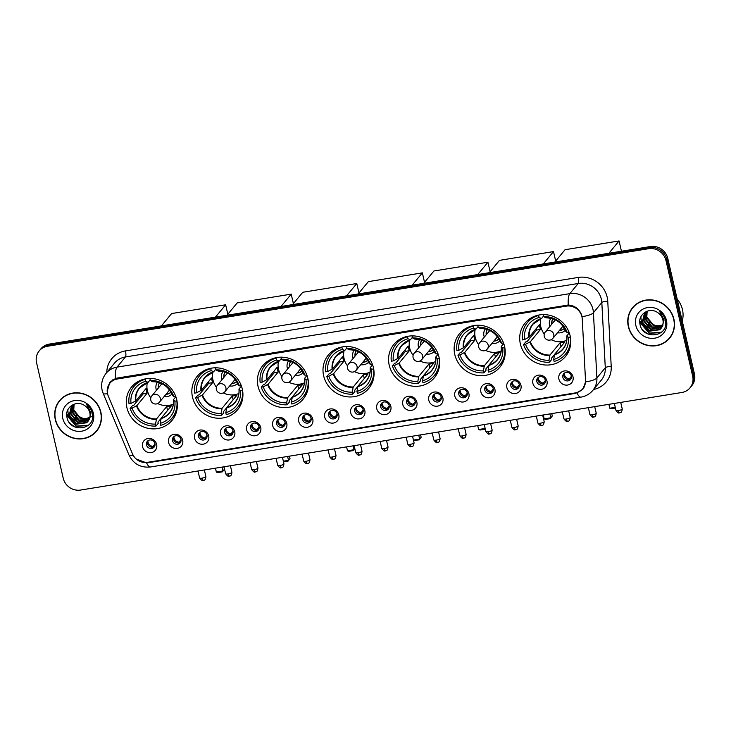 <?xml version="1.0" encoding="UTF-8"?>
<svg xmlns="http://www.w3.org/2000/svg" width="731" height="731" viewBox="0 0 731 731"><rect width="100%" height="100%" fill="white"/><g stroke="black" fill="none" stroke-linecap="round" stroke-linejoin="round"><path stroke-width="1.1" d="M389.212 365.153A26.234 24.525 -140.4 0 0 408.647 385.347A26.234 24.525 -140.4 0 0 434.324 377.817A26.234 24.525 -140.4 0 0 439.002 357.066A26.234 24.525 -140.4 0 0 419.567 336.872A26.234 24.525 -140.4 0 0 393.89 344.392A26.234 24.525 -140.4 0 0 389.212 365.153M192.491 397.07A26.234 24.525 -140.4 0 0 211.926 417.264A26.234 24.525 -140.4 0 0 237.602 409.744A26.234 24.525 -140.4 0 0 242.281 388.993A26.234 24.525 -140.4 0 0 222.854 368.799A26.234 24.525 -140.4 0 0 197.169 376.319A26.234 24.525 -140.4 0 0 192.491 397.07M258.07 386.434A26.234 24.525 -140.4 0 0 277.497 406.628A26.234 24.525 -140.4 0 0 303.182 399.108A26.234 24.525 -140.4 0 0 307.861 378.347A26.234 24.525 -140.4 0 0 288.425 358.153A26.234 24.525 -140.4 0 0 262.749 365.683A26.234 24.525 -140.4 0 0 258.07 386.434M323.641 375.789A26.234 24.525 -140.4 0 0 343.067 395.983A26.234 24.525 -140.4 0 0 368.753 388.463A26.234 24.525 -140.4 0 0 373.431 367.711A26.234 24.525 -140.4 0 0 353.996 347.517A26.234 24.525 -140.4 0 0 328.32 355.038A26.234 24.525 -140.4 0 0 323.641 375.789M454.783 354.508A26.234 24.525 -140.4 0 0 474.218 374.701A26.234 24.525 -140.4 0 0 499.894 367.181A26.234 24.525 -140.4 0 0 504.573 346.43A26.234 24.525 -140.4 0 0 485.146 326.236A26.234 24.525 -140.4 0 0 459.461 333.756A26.234 24.525 -140.4 0 0 454.783 354.508M520.353 343.872A26.234 24.525 -140.4 0 0 539.789 364.065A26.234 24.525 -140.4 0 0 565.465 356.536A26.234 24.525 -140.4 0 0 570.143 335.785A26.234 24.525 -140.4 0 0 550.717 315.591A26.234 24.525 -140.4 0 0 525.032 323.111A26.234 24.525 -140.4 0 0 520.353 343.872M126.92 407.715A26.234 24.525 -140.4 0 0 146.355 427.909A26.234 24.525 -140.4 0 0 172.032 420.389A26.234 24.525 -140.4 0 0 176.71 399.629A26.234 24.525 -140.4 0 0 157.275 379.435A26.234 24.525 -140.4 0 0 131.598 386.964A26.234 24.525 -140.4 0 0 126.92 407.715M182.668 440.199A7.42 6.935 39.6 0 1 177.249 448.395A7.42 6.935 39.6 0 1 168.578 442.483A7.42 6.935 39.6 0 1 173.996 434.296A7.42 6.935 39.6 0 1 182.668 440.199M172.516 440.674A4.45 4.167 -140.4 0 0 180.173 442.831A4.45 4.167 -140.4 0 0 177.67 435.877A4.45 4.167 -140.4 0 0 172.516 440.674M208.691 435.978A7.42 6.935 39.6 0 1 203.273 444.165A7.42 6.935 39.6 0 1 194.592 438.262A7.42 6.935 39.6 0 1 200.011 430.075A7.42 6.935 39.6 0 1 208.691 435.978M198.53 436.453A4.45 4.167 -140.4 0 0 206.197 438.6A4.45 4.167 -140.4 0 0 203.693 431.646A4.45 4.167 -140.4 0 0 198.53 436.453M234.715 431.756A7.42 6.935 39.6 0 1 229.287 439.943A7.42 6.935 39.6 0 1 220.616 434.04A7.42 6.935 39.6 0 1 226.034 425.853A7.42 6.935 39.6 0 1 234.715 431.756M224.554 432.231A4.45 4.167 -140.4 0 0 232.22 434.378A4.45 4.167 -140.4 0 0 229.708 427.425A4.45 4.167 -140.4 0 0 224.554 432.231M260.729 427.534A7.42 6.935 39.6 0 1 255.311 435.722A7.42 6.935 39.6 0 1 246.639 429.819A7.42 6.935 39.6 0 1 252.058 421.623A7.42 6.935 39.6 0 1 260.729 427.534M250.578 428.01A4.45 4.167 -140.4 0 0 258.244 430.157A4.45 4.167 -140.4 0 0 255.731 423.203A4.45 4.167 -140.4 0 0 250.578 428.01M286.753 423.304A7.42 6.935 39.6 0 1 281.334 431.5A7.42 6.935 39.6 0 1 272.663 425.597A7.42 6.935 39.6 0 1 278.082 417.401A7.42 6.935 39.6 0 1 286.753 423.304M276.601 423.779A4.45 4.167 -140.4 0 0 284.258 425.935A4.45 4.167 -140.4 0 0 281.755 418.982A4.45 4.167 -140.4 0 0 276.601 423.779M312.777 419.082A7.42 6.935 39.6 0 1 307.358 427.279A7.42 6.935 39.6 0 1 298.687 421.376A7.42 6.935 39.6 0 1 304.105 413.179A7.42 6.935 39.6 0 1 312.777 419.082M302.625 419.557A4.45 4.167 -140.4 0 0 310.282 421.714A4.45 4.167 -140.4 0 0 307.778 414.76A4.45 4.167 -140.4 0 0 302.625 419.557M338.8 414.861A7.42 6.935 39.6 0 1 333.382 423.057A7.42 6.935 39.6 0 1 324.71 417.145A7.42 6.935 39.6 0 1 330.129 408.958A7.42 6.935 39.6 0 1 338.8 414.861M328.648 415.336A4.45 4.167 -140.4 0 0 336.306 417.492A4.45 4.167 -140.4 0 0 333.802 410.539A4.45 4.167 -140.4 0 0 328.648 415.336M364.824 410.639A7.42 6.935 39.6 0 1 359.405 418.836A7.42 6.935 39.6 0 1 350.734 412.924A7.42 6.935 39.6 0 1 356.152 404.736A7.42 6.935 39.6 0 1 364.824 410.639M354.672 411.114A4.45 4.167 -140.4 0 0 362.329 413.271A4.45 4.167 -140.4 0 0 359.826 406.317A4.45 4.167 -140.4 0 0 354.672 411.114M390.847 406.418A7.42 6.935 39.6 0 1 385.429 414.605A7.42 6.935 39.6 0 1 376.757 408.702A7.42 6.935 39.6 0 1 382.176 400.515A7.42 6.935 39.6 0 1 390.847 406.418M380.696 406.893A4.45 4.167 -140.4 0 0 388.353 409.04A4.45 4.167 -140.4 0 0 385.849 402.087A4.45 4.167 -140.4 0 0 380.696 406.893M416.871 402.196A7.42 6.935 39.6 0 1 411.452 410.383A7.42 6.935 39.6 0 1 402.772 404.481A7.42 6.935 39.6 0 1 408.19 396.293A7.42 6.935 39.6 0 1 416.871 402.196M406.71 402.671A4.45 4.167 -140.4 0 0 414.376 404.819A4.45 4.167 -140.4 0 0 411.873 397.865A4.45 4.167 -140.4 0 0 406.71 402.671M442.885 397.975A7.42 6.935 39.6 0 1 437.467 406.162A7.42 6.935 39.6 0 1 428.795 400.259A7.42 6.935 39.6 0 1 434.214 392.063A7.42 6.935 39.6 0 1 442.885 397.975M432.734 398.45A4.45 4.167 -140.4 0 0 440.4 400.597A4.45 4.167 -140.4 0 0 437.887 393.644A4.45 4.167 -140.4 0 0 432.734 398.45M468.909 393.753A7.42 6.935 39.6 0 1 463.491 401.94A7.42 6.935 39.6 0 1 454.819 396.038A7.42 6.935 39.6 0 1 460.238 387.841A7.42 6.935 39.6 0 1 468.909 393.753M458.757 394.219A4.45 4.167 -140.4 0 0 466.415 396.376A4.45 4.167 -140.4 0 0 463.911 389.422A4.45 4.167 -140.4 0 0 458.757 394.219M494.933 389.522A7.42 6.935 39.6 0 1 489.514 397.719A7.42 6.935 39.6 0 1 480.843 391.816A7.42 6.935 39.6 0 1 486.261 383.62A7.42 6.935 39.6 0 1 494.933 389.522M484.781 389.998A4.45 4.167 -140.4 0 0 492.438 392.154A4.45 4.167 -140.4 0 0 489.934 385.2A4.45 4.167 -140.4 0 0 484.781 389.998M520.956 385.301A7.42 6.935 39.6 0 1 515.538 393.497A7.42 6.935 39.6 0 1 506.866 387.585A7.42 6.935 39.6 0 1 512.285 379.398A7.42 6.935 39.6 0 1 520.956 385.301M510.805 385.776A4.45 4.167 -140.4 0 0 518.462 387.933A4.45 4.167 -140.4 0 0 515.958 380.979A4.45 4.167 -140.4 0 0 510.805 385.776M546.98 381.079A7.42 6.935 39.6 0 1 541.561 389.276A7.42 6.935 39.6 0 1 532.89 383.364A7.42 6.935 39.6 0 1 538.308 375.177A7.42 6.935 39.6 0 1 546.98 381.079M536.828 381.555A4.45 4.167 -140.4 0 0 544.485 383.711A4.45 4.167 -140.4 0 0 541.982 376.757A4.45 4.167 -140.4 0 0 536.828 381.555M573.003 376.858A7.42 6.935 39.6 0 1 567.585 385.045A7.42 6.935 39.6 0 1 558.913 379.142A7.42 6.935 39.6 0 1 564.332 370.955A7.42 6.935 39.6 0 1 573.003 376.858M562.852 377.333A4.45 4.167 -140.4 0 0 570.509 379.48A4.45 4.167 -140.4 0 0 568.005 372.527A4.45 4.167 -140.4 0 0 562.852 377.333M156.644 444.421A7.42 6.935 39.6 0 1 151.226 452.617A7.42 6.935 39.6 0 1 142.554 446.705A7.42 6.935 39.6 0 1 147.973 438.518A7.42 6.935 39.6 0 1 156.644 444.421M146.492 444.896A4.45 4.167 -140.4 0 0 154.15 447.052A4.45 4.167 -140.4 0 0 151.646 440.099A4.45 4.167 -140.4 0 0 146.492 444.896M180.658 442.081A4.45 4.167 39.6 0 1 173.941 436.535M206.681 437.86A4.45 4.167 39.6 0 1 199.965 432.313M232.696 433.638A4.45 4.167 39.6 0 1 225.989 428.092M258.719 429.417A4.45 4.167 39.6 0 1 252.012 423.87M284.743 425.195A4.45 4.167 39.6 0 1 278.036 419.649M310.766 420.974A4.45 4.167 39.6 0 1 304.059 415.427M336.79 416.752A4.45 4.167 39.6 0 1 330.074 411.197M362.814 412.522A4.45 4.167 39.6 0 1 356.098 406.975M388.837 408.3A4.45 4.167 39.6 0 1 382.121 402.754M414.861 404.079A4.45 4.167 39.6 0 1 408.145 398.532M440.875 399.857A4.45 4.167 39.6 0 1 434.168 394.311M466.899 395.635A4.45 4.167 39.6 0 1 460.192 390.089M492.922 391.414A4.45 4.167 39.6 0 1 486.216 385.867M518.946 387.192A4.45 4.167 39.6 0 1 512.239 381.637M544.97 382.962A4.45 4.167 39.6 0 1 538.254 377.415M570.993 378.74A4.45 4.167 39.6 0 1 564.277 373.194M154.634 446.312A4.45 4.167 39.6 0 1 147.918 440.756M108.225 395.919A13.359 12.491 39.6 0 1 107.521 393.753A13.359 12.491 39.6 0 1 109.906 383.181A13.359 12.491 39.6 0 1 117.271 379.005L566.324 306.134A13.359 12.491 39.6 0 1 582.251 318.999L585.513 380.376A13.359 12.491 39.6 0 1 582.808 388.718A13.359 12.491 39.6 0 1 575.443 392.894L147.424 462.348A13.359 12.491 39.6 0 1 132.512 453.887L108.225 395.919M55.291 419.576A24.004 22.442 -140.4 0 0 73.073 438.052A24.004 22.442 -140.4 0 0 96.574 431.171A24.004 22.442 -140.4 0 0 100.86 412.183A24.004 22.442 -140.4 0 0 83.078 393.698A24.004 22.442 -140.4 0 0 59.577 400.588A24.004 22.442 -140.4 0 0 55.291 419.576M94.326 433.163A24.004 22.442 -140.4 0 0 97.013 430.623M628.349 326.583A24.004 22.442 -140.4 0 0 646.131 345.059A24.004 22.442 -140.4 0 0 669.633 338.179A24.004 22.442 -140.4 0 0 673.918 319.191A24.004 22.442 -140.4 0 0 656.127 300.706A24.004 22.442 -140.4 0 0 632.635 307.596A24.004 22.442 -140.4 0 0 628.349 326.583M667.385 340.171A24.004 22.442 -140.4 0 0 670.071 337.631M107.201 391.423L109.824 382.377L115.461 378.512L117.326 378.037L568.27 305.028C574.612 305.512 579.043 308.765 581.547 314.769L582.05 316.633A17.325 4.66 -3 0 0 593.426 312.704L596.889 377.945A19.801 18.503 39.6 0 1 592.887 390.299L601.284 380.138A19.801 18.503 -140.4 0 0 605.286 367.784L601.823 302.543A19.801 18.503 -140.4 0 0 601.357 299.235A19.801 18.503 -140.4 0 0 578.23 283.482L125.421 356.966A19.801 18.503 -140.4 0 0 114.502 363.143L106.105 373.303A19.801 18.503 39.6 0 1 117.024 367.126A17.325 4.761 80.8 0 0 115.461 378.512M108.873 384.625L110.308 381.856M690.009 387.85L691.8 385.685A14.848 13.88 -140.4 0 0 694.45 373.943L667.768 258.354L666.864 259.432A14.848 13.88 -140.4 0 0 649.521 247.626L48.283 345.187A14.848 13.88 -140.4 0 0 40.095 349.829A14.848 13.88 -140.4 0 1 48.283 345.187L649.521 247.626A14.848 13.88 -140.4 0 1 666.864 259.432L693.555 375.021L666.864 259.432L665.968 260.519A14.848 13.88 -140.4 0 0 648.625 248.704L47.387 346.275A14.848 13.88 -140.4 0 0 39.2 350.907A14.848 13.88 -140.4 0 0 36.55 362.658L63.231 478.248A14.848 13.88 -140.4 0 0 80.584 490.053L681.822 392.492A14.848 13.88 -140.4 0 0 690.009 387.85A14.848 13.88 -140.4 0 0 692.659 376.109L665.968 260.519M690.905 386.772A14.848 13.88 -140.4 0 0 693.555 375.021A14.848 13.88 -140.4 0 1 690.905 386.772M106.772 372.49A24.744 23.136 39.6 0 1 125.458 350.907L578.258 277.433A24.744 23.136 39.6 0 1 607.169 297.115A24.744 23.136 39.6 0 1 607.753 301.254L611.217 366.496A4.953 1.334 177 0 0 605.286 367.784L596.889 377.945A17.325 4.66 -3 0 1 585.577 381.874L582.845 389.321L575.571 393.369L148.055 462.75L146.556 462.915L136.067 458.904M633.092 307.057A24.004 22.442 -140.4 0 0 631.091 310.172M60.033 400.049A24.004 22.442 -140.4 0 0 58.041 403.165M667.768 258.354A14.848 13.88 -140.4 0 0 650.416 246.539L49.178 344.109A14.848 13.88 -140.4 0 0 40.991 348.742L39.2 350.907M62.72 397.509A23.758 22.204 -140.4 0 0 60.664 399.656L59.768 400.743A23.758 22.204 -140.4 0 0 55.529 419.539A23.758 22.204 -140.4 0 0 73.127 437.823A23.758 22.204 -140.4 0 0 96.382 431.016A23.758 22.204 -140.4 0 0 100.622 412.22A23.758 22.204 -140.4 0 0 83.023 393.927A23.758 22.204 -140.4 0 0 59.768 400.743M92.673 416.277L84.568 419.119L76.307 415.235M73.639 411.37L72.881 409.259M89.529 418.607L80.593 419.037L73.402 410.42L73.886 404.261L71.327 406.482L69.134 415.583L76.326 424.199L86.706 422.765L88.908 420.023A11.184 10.453 -140.4 0 0 89.812 412.805A11.184 10.453 -140.4 0 0 84.293 405.367C76.097 399.738 64.739 407.532 66.886 416.862C69.317 433.638 95.843 429.938 92.435 414.011L92.27 413.207C91.43 409.735 89.566 406.856 86.678 404.599L91.019 412.997L88.908 420.023M89.621 418.315L80.949 418.607L73.758 409.99L74.114 404.17M89.072 419.704L79.167 420.764L71.976 412.138L72.936 404.919M89.2 419.439L79.524 420.334L72.332 411.708L73.164 404.746M88.515 420.69L77.751 422.481L70.551 413.856L72.086 405.659M88.661 420.453L78.107 422.052L70.907 413.426L72.287 405.467M88.031 421.376L87.062 422.335L76.682 423.77L69.491 415.153L71.51 406.272M62.765 418.36A16.137 15.086 -140.4 0 0 81.616 431.199A16.137 15.086 -140.4 0 0 93.385 413.39A16.137 15.086 -140.4 0 0 74.544 400.561A16.137 15.086 -140.4 0 0 62.765 418.36M69.235 422.445A24.744 23.136 -140.4 0 0 76.38 427.58M96.382 431.016L97.278 429.929A23.758 22.204 -140.4 0 0 99.014 427.507M88.378 425.241L76.335 426.082L66.731 414.121M74.973 422.92L72.323 420.727M76.399 421.202L73.749 419.009M77.815 419.475L75.174 417.291M87.921 425.625L76.161 426.292L66.713 415.199M69.92 418.022L68.129 413.417L67.819 409.872M635.778 304.516A23.758 22.204 -140.4 0 0 633.722 306.664L632.827 307.751A23.758 22.204 -140.4 0 0 628.587 326.547A23.758 22.204 -140.4 0 0 646.186 344.831A23.758 22.204 -140.4 0 0 669.441 338.024A23.758 22.204 -140.4 0 0 673.68 319.228A23.758 22.204 -140.4 0 0 656.082 300.934A23.758 22.204 -140.4 0 0 632.827 307.751M682.251 321.092A24.744 23.136 -140.4 0 0 682.452 309.588A24.744 23.136 -140.4 0 0 677.144 298.988M663.035 325.121L655.917 325.88L649.356 322.243M646.697 318.378L645.939 316.267M662.588 325.615L653.651 326.044L646.451 317.428L646.935 311.269L644.386 313.489L642.183 322.581L649.384 331.207L659.764 329.772L661.966 327.031A11.184 10.453 -140.4 0 0 662.871 319.803A11.184 10.453 -140.4 0 0 657.352 312.375C649.146 306.746 637.798 314.54 639.936 323.87C642.375 340.646 668.902 336.945 665.484 321.019L665.329 320.215C664.479 316.742 662.615 313.864 659.737 311.598L664.077 320.004L661.966 327.031M662.679 325.322L654.007 325.615L646.807 316.998L647.173 311.178M662.131 326.711L652.226 327.771L645.034 319.145L645.994 311.927M662.249 326.446L652.582 327.333L645.391 318.716L646.222 311.753M661.573 327.698L650.8 329.489L643.609 320.863L645.144 312.667M661.719 327.461L651.157 329.06L643.965 320.434L645.345 312.475M661.089 328.383L660.12 329.343L649.74 330.777L642.54 322.152L644.568 313.279M635.824 325.368A16.137 15.086 -140.4 0 0 654.665 338.206A16.137 15.086 -140.4 0 0 666.444 320.397A16.137 15.086 -140.4 0 0 647.593 307.568A16.137 15.086 -140.4 0 0 635.824 325.368M642.284 329.453A24.744 23.136 -140.4 0 0 649.43 334.588M669.441 338.024L670.336 336.936A23.758 22.204 -140.4 0 0 672.063 334.515M661.436 332.249L649.393 333.08L639.789 321.128M648.032 329.928L645.382 327.735M649.457 328.21L646.807 326.017M650.873 326.483L648.223 324.29M660.979 332.632L649.21 333.299L639.771 322.207M642.978 325.03L641.178 320.425L640.877 316.879M176.326 412.375A24.744 23.136 -140.4 0 1 174.252 415.372L172.004 418.086A24.744 23.136 -140.4 0 1 160.683 425.314L160.226 423.331A22.67 21.19 -140.4 0 0 174.864 401.2L173.448 399.638L175.86 396.723M161.085 418.397L157.951 422.189L158.225 423.368L155.986 426.072A24.744 23.136 -140.4 0 1 130.109 408.455L132.092 408.136A22.67 21.19 -140.4 0 0 155.529 424.09L156.516 418.9L166.677 406.61A19.399 18.138 -140.4 0 0 171.374 405.851L161.213 418.141L160.226 423.331M138.652 381.235A24.744 23.136 -140.4 0 0 136.103 383.839L133.864 386.553A24.744 23.136 -140.4 0 1 145.195 379.325L145.652 381.308A22.67 21.19 -140.4 0 0 131.013 403.439L135.838 400.862L145.999 388.572A19.399 18.138 -140.4 0 0 146.392 390.948A19.399 18.138 -140.4 0 0 147.086 393.269L136.925 405.568L132.092 408.136M130.109 408.455L132.348 405.751L133.526 405.559L143.157 393.908A23.511 21.976 39.6 0 1 142.737 392.529M152.322 378.539A24.744 23.136 -140.4 0 0 149.892 378.557L149.983 378.448M176.948 400.752L176.847 400.871A24.744 23.136 -140.4 0 1 172.004 418.086M175.659 396.193L173.777 396.494A22.67 21.19 -140.4 0 0 150.348 380.549L149.892 378.557M174.864 401.2L176.847 400.871M155.529 424.09L155.986 426.072M150.348 380.549L152.487 381.664A19.636 18.357 -140.4 0 1 172.352 395.188L173.777 396.494M161.03 418.644A19.636 18.357 -140.4 0 0 173.439 399.884L173.448 399.638M133.864 386.553A24.744 23.136 -140.4 0 0 129.021 403.759L131.013 403.439M145.195 379.325L145.579 378.85M150.175 379.818L148.082 382.359L145.652 381.308M148.082 382.359L147.79 382.432A19.636 18.357 -140.4 0 0 135.381 401.191M143.157 393.908L147.086 393.269M166.677 406.61L167.563 410.456M173.311 404.115A18.613 17.398 39.6 0 1 157.713 403.549M150.824 397.856A18.613 17.398 39.6 0 1 147.37 390.555A18.613 17.398 39.6 0 1 147.333 382.651M157.439 382.149A9.402 8.79 -140.4 0 0 156.105 389.139A9.402 8.79 -140.4 0 0 156.452 390.299M159.513 382.724A7.42 6.935 -140.4 0 0 158.371 387.978M164.082 396.604A9.402 8.79 -140.4 0 0 171.904 394.1M165.992 394.283A7.42 6.935 -140.4 0 0 170.944 392.172M151.81 395.91A4.953 4.953 0 0 0 156.416 403.951A4.953 4.953 0 0 0 159.44 402.224A4.953 4.624 39.6 0 0 154.543 394.365A4.953 4.624 39.6 0 0 151.81 395.91L161.889 383.72A4.953 4.624 39.6 0 1 161.907 383.702M158.59 387.713A7.42 6.935 39.6 0 1 159.55 382.733M170.926 392.145A7.42 6.935 39.6 0 1 166.22 394.018M169.537 390.007A4.953 4.624 39.6 0 1 169.519 390.025L159.44 402.224M161.423 325.889L171.621 313.553L225.641 304.79L227.825 314.248M225.641 304.79L215.444 317.126M215.453 468.169L216.358 472.071L222.928 471.002L222.032 467.1M216.358 472.071L217.737 472.591L222.434 471.824L224.426 469.192L223.878 466.798M222.434 471.824L224.426 469.192M241.897 401.739A24.744 23.136 -140.4 0 1 239.823 404.736L237.584 407.441A24.744 23.136 -140.4 0 1 226.254 414.669L225.797 412.686A22.67 21.19 -140.4 0 0 240.435 390.555L239.019 388.993L241.431 386.078M226.656 407.752L223.522 411.544L223.796 412.723L221.557 415.436A24.744 23.136 -140.4 0 1 195.68 397.819L197.662 397.5A22.67 21.19 -140.4 0 0 221.1 413.454L222.087 408.263L232.248 395.964A19.399 18.138 -140.4 0 0 236.945 395.206L226.784 407.496L225.797 412.686M204.232 370.599A24.744 23.136 -140.4 0 0 201.674 373.203L199.435 375.908A24.744 23.136 -140.4 0 1 210.766 368.68L211.222 370.663A22.67 21.19 -140.4 0 0 196.584 392.794L201.409 390.226L211.57 377.936A19.399 18.138 -140.4 0 0 211.963 380.303A19.399 18.138 -140.4 0 0 212.657 382.633L202.496 394.923L197.662 397.5M195.68 397.819L197.918 395.105L199.106 394.914L208.737 383.272A23.511 21.976 39.6 0 1 208.308 381.884M217.893 367.894A24.744 23.136 -140.4 0 0 215.462 367.921L215.554 367.803M242.518 390.116L242.418 390.235A24.744 23.136 -140.4 0 1 237.584 407.441M241.239 385.548L239.348 385.858A22.67 21.19 -140.4 0 0 215.919 369.904L215.462 367.921M240.435 390.555L242.418 390.235M221.1 413.454L221.557 415.436M215.919 369.904L218.057 371.028A19.636 18.357 -140.4 0 1 237.922 384.543L239.348 385.858M226.601 408.008A19.636 18.357 -140.4 0 0 239.01 389.248L239.019 388.993M199.435 375.908A24.744 23.136 -140.4 0 0 194.601 393.123L196.584 392.794M210.766 368.68L211.149 368.214M215.755 369.182L213.653 371.723L211.222 370.663M213.653 371.723L213.361 371.787A19.636 18.357 -140.4 0 0 200.952 390.546M208.737 383.272L212.657 382.633M232.248 395.964L233.134 399.811M238.882 393.479A18.613 17.398 39.6 0 1 223.284 392.912M216.394 387.211A18.613 17.398 39.6 0 1 212.94 379.91A18.613 17.398 39.6 0 1 212.913 372.006M223.01 371.503A9.402 8.79 -140.4 0 0 221.676 378.494A9.402 8.79 -140.4 0 0 222.023 379.654M224.161 377.068A7.42 6.935 39.6 0 1 225.121 372.097A7.42 6.935 -140.4 0 0 223.942 377.342M229.653 385.959A9.402 8.79 -140.4 0 0 237.474 383.464M231.572 383.647A7.42 6.935 -140.4 0 0 236.515 381.527M217.381 385.274A4.953 4.953 0 0 0 221.986 393.315A4.953 4.953 0 0 0 225.011 391.578A4.953 4.624 39.6 0 0 220.113 383.729A4.953 4.624 39.6 0 0 217.381 385.274L227.46 373.084A4.953 4.624 39.6 0 1 227.478 373.057M236.497 381.5A7.42 6.935 39.6 0 1 231.791 383.373M235.108 379.371A4.953 4.624 39.6 0 1 235.09 379.389L225.011 391.578M226.994 315.253L237.191 302.917L291.212 294.145L293.396 303.612M291.212 294.145L281.015 306.481M283.345 461.206L288.498 460.366L287.603 456.464M283.509 461.919L288.005 461.188L290.006 458.547L289.449 456.162M288.005 461.188L290.006 458.547M307.477 391.094A24.744 23.136 -140.4 0 1 305.394 394.091L303.155 396.805A24.744 23.136 -140.4 0 1 291.824 404.033L291.367 402.05A22.67 21.19 -140.4 0 0 306.006 379.919L304.599 378.356L307.002 375.442M292.226 397.116L289.092 400.899L289.366 402.087L287.128 404.791A24.744 23.136 -140.4 0 1 261.259 387.174L263.242 386.854A22.67 21.19 -140.4 0 0 286.671 402.808L287.658 397.618L297.819 385.328A19.399 18.138 -140.4 0 0 302.515 384.561L292.354 396.86L291.367 402.05M269.803 359.954A24.744 23.136 -140.4 0 0 267.244 362.558L265.006 365.272A24.744 23.136 -140.4 0 1 276.336 358.044L276.793 360.027A22.67 21.19 -140.4 0 0 262.155 382.158L266.989 379.581L277.15 367.291A19.399 18.138 -140.4 0 0 277.533 369.667A19.399 18.138 -140.4 0 0 278.228 371.988L268.067 384.278L263.242 386.854M261.259 387.174L263.498 384.469L264.677 384.278L274.308 372.627A23.511 21.976 39.6 0 1 273.878 371.247M283.473 357.258A24.744 23.136 -140.4 0 0 281.033 357.276L281.133 357.167M308.089 379.471L307.989 379.59A24.744 23.136 -140.4 0 1 303.155 396.805M306.81 374.912L304.928 375.213A22.67 21.19 -140.4 0 0 281.49 359.259L281.033 357.276M306.006 379.919L307.989 379.59M286.671 402.808L287.128 404.791M281.49 359.259L283.637 360.383A19.636 18.357 -140.4 0 1 303.493 373.906L304.928 375.213M292.172 397.362A19.636 18.357 -140.4 0 0 304.58 378.603L304.599 378.356M265.006 365.272A24.744 23.136 -140.4 0 0 260.172 382.477L262.155 382.158M276.336 358.044L276.72 357.569M281.325 358.537L279.224 361.077L276.793 360.027M279.224 361.077L278.94 361.141A19.636 18.357 -140.4 0 0 266.523 379.901M274.308 372.627L278.228 371.988M297.819 385.328L298.705 389.175M304.452 382.834A18.613 17.398 39.6 0 1 288.864 382.267M281.974 376.575A18.613 17.398 39.6 0 1 278.511 369.274A18.613 17.398 39.6 0 1 278.484 361.37M288.581 360.867A9.402 8.79 -140.4 0 0 287.246 367.857A9.402 8.79 -140.4 0 0 287.594 369.018M290.664 361.443A7.42 6.935 -140.4 0 0 289.513 366.697M295.223 375.323A9.402 8.79 -140.4 0 0 303.045 372.819M297.142 373.002A7.42 6.935 -140.4 0 0 302.086 370.891M293.03 362.439A4.953 4.624 39.6 0 1 293.049 362.421L282.952 374.628A4.953 4.624 39.6 0 1 291.468 377.022A4.953 4.624 39.6 0 1 290.582 380.942L300.66 368.744A4.953 4.624 39.6 0 1 300.66 368.744M289.732 366.432A7.42 6.935 39.6 0 1 290.691 361.452M302.067 370.864A7.42 6.935 39.6 0 1 297.362 372.737M292.564 304.608L302.762 292.272L356.783 283.509L358.967 292.967M356.783 283.509L346.585 295.845M346.595 446.888L347.499 450.789L354.078 449.72L353.174 445.819M347.499 450.789L348.879 451.31L353.576 450.543L354.864 448.77M353.576 450.543L354.891 448.898M373.048 380.458A24.744 23.136 -140.4 0 1 370.964 383.455L368.726 386.16A24.744 23.136 -140.4 0 1 357.395 393.388L356.938 391.405A22.67 21.19 -140.4 0 0 371.576 369.274L370.169 367.711L372.572 364.796M357.806 386.471L354.672 390.263L354.946 391.441L352.698 394.155A24.744 23.136 -140.4 0 1 326.83 376.538L328.813 376.218A22.67 21.19 -140.4 0 0 352.241 392.172L353.228 386.982L363.389 374.683A19.399 18.138 -140.4 0 0 368.086 373.925L357.925 386.215L356.938 391.405M335.374 349.317A24.744 23.136 -140.4 0 0 332.824 351.922L330.586 354.626A24.744 23.136 -140.4 0 1 341.907 347.399L342.364 349.381A22.67 21.19 -140.4 0 0 327.726 371.512L332.559 368.945L342.72 356.655A19.399 18.138 -140.4 0 0 343.113 359.022A19.399 18.138 -140.4 0 0 343.808 361.352L333.647 373.642L328.813 376.218M326.83 376.538L329.069 373.824L330.248 373.632L339.878 361.991A23.511 21.976 39.6 0 1 339.449 360.602M349.043 346.613A24.744 23.136 -140.4 0 0 346.604 346.64L346.704 346.521M373.66 368.835L373.568 368.954A24.744 23.136 -140.4 0 1 368.726 386.16M372.381 364.266L370.498 364.577A22.67 21.19 -140.4 0 0 347.061 348.623L346.604 346.64M371.576 369.274L373.568 368.954M352.241 392.172L352.698 394.155M347.061 348.623L349.208 349.747A19.636 18.357 -140.4 0 1 369.073 363.261L370.498 364.577M357.742 386.726A19.636 18.357 -140.4 0 0 370.151 367.967L370.169 367.711M330.586 354.626A24.744 23.136 -140.4 0 0 325.743 371.841L327.726 371.512M341.907 347.399L342.3 346.933M346.896 347.901L344.794 350.441L342.364 349.381M344.794 350.441L344.511 350.505A19.636 18.357 -140.4 0 0 332.102 369.265M339.878 361.991L343.808 361.352M363.389 374.683L364.285 378.53M370.023 372.198A18.613 17.398 39.6 0 1 354.434 371.631M347.545 365.929A18.613 17.398 39.6 0 1 344.082 358.629A18.613 17.398 39.6 0 1 344.054 350.725M354.151 350.222A9.402 8.79 -140.4 0 0 352.826 357.212A9.402 8.79 -140.4 0 0 353.174 358.373M356.235 350.807A7.42 6.935 -140.4 0 0 355.083 356.061M360.803 364.678A9.402 8.79 -140.4 0 0 368.616 362.183M362.713 362.366A7.42 6.935 -140.4 0 0 367.656 360.246M358.601 351.803A4.953 4.624 39.6 0 1 358.619 351.775L348.523 363.992A4.953 4.624 39.6 0 1 357.039 366.386A4.953 4.624 39.6 0 1 356.152 370.297L366.231 358.108A4.953 4.624 39.6 0 1 366.231 358.108M355.312 355.787A7.42 6.935 39.6 0 1 356.262 350.816M367.647 360.219A7.42 6.935 39.6 0 1 362.941 362.092M358.144 293.972L368.342 281.636L422.354 272.864L424.537 282.33M422.354 272.864L412.156 285.2M413.454 440.089L419.649 439.084L418.744 435.183M413.508 440.309L419.146 439.907L421.147 437.266L420.599 434.881M419.146 439.907L421.147 437.266M438.618 369.813A24.744 23.136 -140.4 0 1 436.535 372.81L434.296 375.524A24.744 23.136 -140.4 0 1 422.975 382.752L422.518 380.769A22.67 21.19 -140.4 0 0 437.156 358.638L435.74 357.075L438.152 354.16M423.377 375.835L420.243 379.617L420.517 380.805L418.278 383.51A24.744 23.136 -140.4 0 1 392.401 365.893L394.384 365.573A22.67 21.19 -140.4 0 0 417.812 381.527L418.808 376.337L428.969 364.047A19.399 18.138 -140.4 0 0 433.666 363.28L423.505 375.579L422.518 380.769M400.944 338.672A24.744 23.136 -140.4 0 0 398.395 341.276L396.156 343.99A24.744 23.136 -140.4 0 1 407.478 336.763L407.944 338.745A22.67 21.19 -140.4 0 0 393.296 360.876L398.13 358.3L408.291 346.01A19.399 18.138 -140.4 0 0 408.684 348.385A19.399 18.138 -140.4 0 0 409.378 350.706L399.217 362.996L394.384 365.573M392.401 365.893L394.639 363.188L395.818 362.996L405.449 351.346A23.511 21.976 39.6 0 1 405.02 349.966M414.614 335.977A24.744 23.136 -140.4 0 0 412.174 335.995L412.275 335.876M439.24 358.19L439.139 358.309A24.744 23.136 -140.4 0 1 434.296 375.524M437.951 353.63L436.069 353.932A22.67 21.19 -140.4 0 0 412.64 337.978L412.174 335.995M437.156 358.638L439.139 358.309M417.812 381.527L418.278 383.51M412.64 337.978L414.779 339.102A19.636 18.357 -140.4 0 1 434.643 352.625L436.069 353.932M423.313 376.081A19.636 18.357 -140.4 0 0 435.722 357.322L435.74 357.075M396.156 343.99A24.744 23.136 -140.4 0 0 391.313 361.196L393.296 360.876M407.478 336.763L407.871 336.287M412.467 337.256L410.365 339.796L407.944 338.745M410.365 339.796L410.082 339.86A19.636 18.357 -140.4 0 0 397.673 358.619M405.449 351.346L409.378 350.706M428.969 364.047L429.855 367.894M435.594 361.553A18.613 17.398 39.6 0 1 420.005 360.986M413.116 355.293A18.613 17.398 39.6 0 1 409.662 347.993A18.613 17.398 39.6 0 1 409.625 340.089M419.722 339.586A9.402 8.79 -140.4 0 0 418.397 346.576A9.402 8.79 -140.4 0 0 418.744 347.737M421.805 340.162A7.42 6.935 -140.4 0 0 420.654 345.416M426.374 354.042A9.402 8.79 -140.4 0 0 434.196 351.538M428.284 351.721A7.42 6.935 -140.4 0 0 433.227 349.61A7.42 6.935 39.6 0 1 428.512 351.456M414.102 353.347A4.953 4.953 0 0 0 418.708 361.388A4.953 4.953 0 0 0 421.732 359.661A4.953 4.624 39.6 0 0 416.825 351.803A4.953 4.624 39.6 0 0 414.102 353.347L424.181 341.158A4.953 4.624 39.6 0 1 424.19 341.139M420.882 345.142A7.42 6.935 39.6 0 1 421.833 340.171M431.82 347.444A4.953 4.624 39.6 0 1 431.811 347.463L421.732 359.661M423.715 283.326L433.912 270.991L487.933 262.228L490.117 271.685M487.933 262.228L477.727 274.564M477.745 425.606L478.641 429.508L485.156 428.448M478.641 429.508L480.02 430.029L484.717 429.261L485.174 428.521M484.717 429.261L485.21 428.677M504.189 359.177A24.744 23.136 -140.4 0 1 502.115 362.174L499.876 364.879A24.744 23.136 -140.4 0 1 488.546 372.106L488.089 370.124A22.67 21.19 -140.4 0 0 502.727 347.993L501.311 346.43L503.723 343.515M488.948 365.189L485.813 368.981L486.088 370.16L483.849 372.874A24.744 23.136 -140.4 0 1 457.971 355.257L459.954 354.937A22.67 21.19 -140.4 0 0 483.392 370.882L484.379 365.692L494.54 353.402A19.399 18.138 -140.4 0 0 499.236 352.644L489.076 364.933L488.089 370.124M466.524 328.027A24.744 23.136 -140.4 0 0 463.966 330.64L461.727 333.345A24.744 23.136 -140.4 0 1 473.058 326.117L473.514 328.1A22.67 21.19 -140.4 0 0 458.876 350.231L463.701 347.664L473.862 335.374A19.399 18.138 -140.4 0 0 474.255 337.74A19.399 18.138 -140.4 0 0 474.949 340.07L464.788 352.36L459.954 354.937M457.971 355.257L460.21 352.543L461.398 352.351L471.02 340.701A23.511 21.976 39.6 0 1 470.6 339.321M480.185 325.332A24.744 23.136 -140.4 0 0 477.754 325.359L477.846 325.24M504.81 347.554L504.71 347.673A24.744 23.136 -140.4 0 1 499.876 364.879M503.531 342.985L501.64 343.296A22.67 21.19 -140.4 0 0 478.211 327.342L477.754 325.359M502.727 347.993L504.71 347.673M483.392 370.882L483.849 372.874M478.211 327.342L480.349 328.457A19.636 18.357 -140.4 0 1 500.214 341.98L501.64 343.296M488.893 365.445A19.636 18.357 -140.4 0 0 501.302 346.686L501.311 346.43M461.727 333.345A24.744 23.136 -140.4 0 0 456.893 350.56L458.876 350.231M473.058 326.117L473.441 325.651M478.047 326.62L475.945 329.16L473.514 328.1M475.945 329.16L475.653 329.224A19.636 18.357 -140.4 0 0 463.244 347.983M471.02 340.701L474.949 340.07M494.54 353.402L495.426 357.249M501.174 350.917A18.613 17.398 39.6 0 1 485.576 350.35M478.686 344.648A18.613 17.398 39.6 0 1 475.232 337.347A18.613 17.398 39.6 0 1 475.205 329.443M485.302 328.941A9.402 8.79 -140.4 0 0 483.968 335.931A9.402 8.79 -140.4 0 0 484.315 337.092M486.453 334.506A7.42 6.935 39.6 0 1 487.413 329.535A7.42 6.935 -140.4 0 0 486.234 334.78M491.945 343.396A9.402 8.79 -140.4 0 0 499.766 340.902M493.864 341.085A7.42 6.935 -140.4 0 0 498.807 338.965M489.752 330.522A4.953 4.624 39.6 0 1 489.77 330.494L479.673 342.711A4.953 4.624 39.6 0 1 488.18 345.096A4.953 4.624 39.6 0 1 487.303 349.016L497.382 336.827A4.953 4.624 39.6 0 1 497.382 336.827M498.789 338.937A7.42 6.935 39.6 0 1 494.083 340.81M489.286 272.69L499.483 260.355L553.504 251.583L555.688 261.049M553.504 251.583L543.307 263.918M543.316 414.961L544.22 418.872L550.79 417.803L549.895 413.901M544.22 418.872L545.6 419.384L550.297 418.625L552.289 415.985L551.741 413.6M550.297 418.625L552.289 415.985M569.76 348.532A24.744 23.136 -140.4 0 1 567.685 351.529L565.447 354.243A24.744 23.136 -140.4 0 1 554.116 361.47L553.659 359.488A22.67 21.19 -140.4 0 0 568.298 337.356L566.881 335.794L569.294 332.879M554.518 354.544L551.384 358.336L551.658 359.524L549.42 362.229A24.744 23.136 -140.4 0 1 523.542 344.612L525.534 344.292A22.67 21.19 -140.4 0 0 548.963 360.246L549.95 355.056L560.11 342.766A19.399 18.138 -140.4 0 0 564.807 341.998L554.646 354.297L553.659 359.488M532.095 317.391A24.744 23.136 -140.4 0 0 529.536 319.995L527.298 322.709A24.744 23.136 -140.4 0 1 538.628 315.481L539.085 317.464A22.67 21.19 -140.4 0 0 524.447 339.595L529.281 337.018L539.432 324.728A19.399 18.138 -140.4 0 0 539.825 327.104A19.399 18.138 -140.4 0 0 540.52 329.425L530.359 341.715L525.534 344.292M523.542 344.612L525.79 341.907L526.969 341.715L536.6 330.065A23.511 21.976 39.6 0 1 536.17 328.685M545.755 314.695A24.744 23.136 -140.4 0 0 543.325 314.714L543.416 314.595M570.381 336.909L570.281 337.028A24.744 23.136 -140.4 0 1 565.447 354.243M569.102 332.349L567.21 332.651A22.67 21.19 -140.4 0 0 543.782 316.697L543.325 314.714M568.298 337.356L570.281 337.028M548.963 360.246L549.42 362.229M543.782 316.697L545.92 317.821A19.636 18.357 -140.4 0 1 565.785 331.344L567.21 332.651M554.463 354.8A19.636 18.357 -140.4 0 0 566.872 336.041L566.881 335.794M527.298 322.709A24.744 23.136 -140.4 0 0 522.464 339.915L524.447 339.595M538.628 315.481L539.012 315.006M543.617 315.975L541.516 318.515L539.085 317.464M541.516 318.515L541.223 318.579A19.636 18.357 -140.4 0 0 528.815 337.338M536.6 330.065L540.52 329.425M560.11 342.766L560.997 346.613M566.744 340.271A18.613 17.398 39.6 0 1 551.156 339.705M544.257 334.012A18.613 17.398 39.6 0 1 540.803 326.711A18.613 17.398 39.6 0 1 540.776 318.807M550.872 318.305A9.402 8.79 -140.4 0 0 549.538 325.295A9.402 8.79 -140.4 0 0 549.886 326.455M552.956 318.88A7.42 6.935 -140.4 0 0 551.804 324.135M557.515 332.76A9.402 8.79 -140.4 0 0 565.337 330.257M559.434 330.439A7.42 6.935 -140.4 0 0 564.378 328.329A7.42 6.935 39.6 0 1 559.654 330.174M555.322 319.876A4.953 4.624 39.6 0 1 555.341 319.858L545.244 332.066A4.953 4.624 39.6 0 1 553.76 334.46A4.953 4.624 39.6 0 1 552.874 338.371L562.952 326.181A4.953 4.624 39.6 0 1 562.952 326.181M552.024 323.86A7.42 6.935 39.6 0 1 552.983 318.89M554.856 262.045L565.054 249.71L619.075 240.947L621.451 251.245M619.075 240.947L608.877 253.282M608.886 404.325L609.791 408.227L615.264 407.341M609.791 408.227L611.171 408.748L615.429 408.053M147.881 440.848A5.446 5.09 -140.4 0 0 152.916 446.431L155.018 443.9M152.916 447.07L152.916 446.431M173.896 436.626A5.446 5.09 -140.4 0 0 178.94 442.209L181.032 439.678M178.94 442.84L178.94 442.209M199.919 432.405A5.446 5.09 -140.4 0 0 204.963 437.988L207.056 435.457M204.963 438.618L204.963 437.988M225.943 428.183A5.446 5.09 -140.4 0 0 230.987 433.766L233.079 431.226M230.987 434.397L230.987 433.766M251.967 423.962A5.446 5.09 -140.4 0 0 257.01 429.545L259.103 427.005M257.01 430.175L257.01 429.545M277.99 419.731A5.446 5.09 -140.4 0 0 283.034 425.314L285.127 422.783M283.034 425.954L283.034 425.314M304.014 415.51A5.446 5.09 -140.4 0 0 309.058 421.093L311.15 418.561M309.058 421.732L309.058 421.093M330.037 411.288A5.446 5.09 -140.4 0 0 335.072 416.871L337.174 414.34M335.081 417.511L335.072 416.871M356.061 407.066A5.446 5.09 -140.4 0 0 361.096 412.649L363.197 410.118M361.096 413.28L361.096 412.649M382.075 402.845A5.446 5.09 -140.4 0 0 387.119 408.428L389.212 405.897M387.119 409.058L387.119 408.428M408.099 398.623A5.446 5.09 -140.4 0 0 413.143 404.206L415.235 401.666M413.143 404.837L413.143 404.206M434.123 394.402A5.446 5.09 -140.4 0 0 439.167 399.985L441.259 397.445M439.167 400.615L439.167 399.985M460.146 390.18A5.446 5.09 -140.4 0 0 465.19 395.763L467.283 393.223M465.19 396.394L465.19 395.763M486.17 385.95A5.446 5.09 -140.4 0 0 491.214 391.533L493.306 389.002M491.214 392.172L491.214 391.533M512.193 381.728A5.446 5.09 -140.4 0 0 517.237 387.311L519.33 384.78M517.237 387.951L517.237 387.311M538.217 377.507A5.446 5.09 -140.4 0 0 543.252 383.09L545.353 380.559M543.252 383.72L543.252 383.09M564.241 373.285A5.446 5.09 -140.4 0 0 569.275 378.868L571.368 376.337M569.275 379.499L569.275 378.868M566.324 306.134L567.21 305.065M117.271 379.005L118.184 377.9M578.258 277.433A4.953 1.361 -99.2 0 1 578.23 283.482L569.833 293.643A19.801 18.503 39.6 0 1 592.96 309.387A19.801 18.503 39.6 0 1 593.426 312.704L601.823 302.543A4.953 1.334 177 0 1 607.753 301.254M106.105 373.303C102.148 378.329 100.832 383.967 102.13 390.199L103.162 393.397A17.325 3.006 -22.7 0 0 107.494 393.644M568.27 305.028A17.325 4.761 -99.2 0 1 569.833 293.643L117.024 367.126L125.421 356.966A4.953 1.361 -99.2 0 0 125.458 350.907M577.006 393.068A17.325 4.761 80.8 0 0 580.953 397.134C585.75 396.303 589.734 394.027 592.887 390.299M580.953 397.134L150.504 466.981A17.325 4.761 -99.2 0 1 146.556 462.915M150.504 466.981C140.571 467.931 133.398 463.938 128.994 455.02A17.325 3.006 -22.7 0 0 133.197 455.285M611.217 366.496A24.744 23.136 39.6 0 1 593.563 389.486M648.625 248.704L650.416 246.539M47.387 346.275L49.178 344.109M692.659 376.109L694.45 373.943M575.571 393.369L576.065 392.775M148.055 462.75L148.539 462.166M161.213 418.141A19.399 18.138 -140.4 0 0 169.601 412.613A19.399 18.138 -140.4 0 0 173.521 402.288M136.925 405.568A19.399 18.138 -140.4 0 0 156.516 418.9M136.469 405.888A19.636 18.357 -140.4 0 0 156.324 419.411M147.826 382.441A19.399 18.138 -140.4 0 0 139.694 387.887A19.399 18.138 -140.4 0 0 135.838 400.862M226.784 407.496A19.399 18.138 -140.4 0 0 235.172 401.968A19.399 18.138 -140.4 0 0 239.101 391.642M202.496 394.923A19.399 18.138 -140.4 0 0 222.087 408.263M202.039 395.243A19.636 18.357 -140.4 0 0 221.904 408.766M213.397 371.805A19.399 18.138 -140.4 0 0 205.265 377.251A19.399 18.138 -140.4 0 0 201.409 390.226M292.354 396.86A19.399 18.138 -140.4 0 0 300.743 391.332A19.399 18.138 -140.4 0 0 304.672 381.006M268.067 384.278A19.399 18.138 -140.4 0 0 287.658 397.618M267.61 384.607A19.636 18.357 -140.4 0 0 287.475 398.13M278.968 361.16A19.399 18.138 -140.4 0 0 270.835 366.606A19.399 18.138 -140.4 0 0 266.989 379.581M357.925 386.215A19.399 18.138 -140.4 0 0 366.313 380.687A19.399 18.138 -140.4 0 0 370.242 370.361M333.647 373.642A19.399 18.138 -140.4 0 0 353.228 386.982M333.181 373.961A19.636 18.357 -140.4 0 0 353.046 387.485M344.539 350.524A19.399 18.138 -140.4 0 0 336.406 355.97A19.399 18.138 -140.4 0 0 332.559 368.945M423.505 375.579A19.399 18.138 -140.4 0 0 431.893 370.05A19.399 18.138 -140.4 0 0 435.813 359.716M399.217 362.996A19.399 18.138 -140.4 0 0 418.808 376.337M398.76 363.325A19.636 18.357 -140.4 0 0 418.616 376.849M410.109 339.878A19.399 18.138 -140.4 0 0 401.986 345.324A19.399 18.138 -140.4 0 0 398.13 358.3M489.076 364.933A19.399 18.138 -140.4 0 0 497.464 359.405A19.399 18.138 -140.4 0 0 501.393 349.08M464.788 352.36A19.399 18.138 -140.4 0 0 484.379 365.692M464.331 352.68A19.636 18.357 -140.4 0 0 484.196 366.204M475.689 329.233A19.399 18.138 -140.4 0 0 467.557 334.688A19.399 18.138 -140.4 0 0 463.701 347.664M554.646 354.297A19.399 18.138 -140.4 0 0 563.034 348.769A19.399 18.138 -140.4 0 0 566.964 338.435M530.359 341.715A19.399 18.138 -140.4 0 0 549.95 355.056M529.902 342.044A19.636 18.357 -140.4 0 0 549.767 355.568M541.26 318.597A19.399 18.138 -140.4 0 0 533.127 324.043A19.399 18.138 -140.4 0 0 529.281 337.018M202.03 478.138A3.216 0.722 167 0 1 199.618 477.983C203.081 482.487 202.935 479.71 203.273 480.431A3.216 0.886 -99.2 0 1 202.03 478.138A3.216 0.722 167 0 0 205.886 476.539L204.369 469.969M203.456 480.313A3.216 0.886 -99.2 0 1 203.273 480.431C203.803 479.71 205.237 481.537 205.886 476.539M228.045 473.916A3.216 0.722 167 0 1 225.641 473.761C229.105 478.266 228.958 475.488 229.287 476.21A3.216 0.886 -99.2 0 1 228.045 473.916A3.216 0.722 167 0 0 231.91 472.308L230.393 465.748M229.479 476.091A3.216 0.886 -99.2 0 1 229.287 476.21C229.817 475.488 231.261 477.306 231.91 472.308M254.068 469.695A3.216 0.722 167 0 1 251.665 469.54C255.119 474.035 254.982 471.267 255.311 471.988A3.216 0.886 -99.2 0 1 254.068 469.695A3.216 0.722 167 0 0 257.933 468.087L256.417 461.526M255.503 471.87A3.216 0.886 -99.2 0 1 255.311 471.988C255.841 471.257 257.285 473.085 257.933 468.087M280.092 465.473A3.216 0.722 167 0 1 277.689 465.318C281.143 469.814 281.006 467.036 281.334 467.767A3.216 0.886 -99.2 0 1 280.092 465.473A3.216 0.722 167 0 0 283.957 463.865L282.44 457.295M281.526 467.648A3.216 0.886 -99.2 0 1 281.334 467.767C281.864 467.036 283.299 468.863 283.957 463.865M306.115 461.252A3.216 0.722 167 0 1 303.712 461.087C307.166 465.592 307.029 462.814 307.358 463.545A3.216 0.886 -99.2 0 1 306.115 461.252A3.216 0.722 167 0 0 309.981 459.644L308.464 453.074M307.55 463.417A3.216 0.886 -99.2 0 1 307.358 463.545C307.888 462.814 309.323 464.642 309.981 459.644M332.139 457.021A3.216 0.722 167 0 1 329.736 456.866C333.19 461.371 333.053 458.593 333.382 459.324A3.216 0.886 -99.2 0 1 332.139 457.021A3.216 0.722 167 0 0 336.004 455.422L334.487 448.852M333.574 459.196A3.216 0.886 -99.2 0 1 333.382 459.324C333.912 458.593 335.346 460.42 336.004 455.422M358.163 452.8A3.216 0.722 167 0 1 355.75 452.644C359.213 457.149 359.067 454.371 359.405 455.093A3.216 0.886 -99.2 0 1 358.163 452.8A3.216 0.722 167 0 0 362.019 451.201L360.511 444.631M359.597 454.974A3.216 0.886 -99.2 0 1 359.405 455.093C359.935 454.371 361.37 456.199 362.019 451.201M384.186 448.578A3.216 0.722 167 0 1 381.774 448.423C385.237 452.928 385.091 450.15 385.429 450.872A3.216 0.886 -99.2 0 1 384.186 448.578A3.216 0.722 167 0 0 388.042 446.979L386.525 440.409M385.612 450.753A3.216 0.886 -99.2 0 1 385.429 450.872C385.959 450.15 387.393 451.977 388.042 446.979M410.201 444.357A3.216 0.722 167 0 1 407.797 444.201C411.261 448.706 411.114 445.928 411.452 446.65A3.216 0.886 -99.2 0 1 410.201 444.357A3.216 0.722 167 0 0 414.066 442.748L412.549 436.188M411.635 446.531A3.216 0.886 -99.2 0 1 411.452 446.65C411.982 445.928 413.417 447.747 414.066 442.748M436.224 440.135A3.216 0.722 167 0 1 433.821 439.98C437.284 444.475 437.138 441.707 437.467 442.429A3.216 0.886 -99.2 0 1 436.224 440.135A3.216 0.722 167 0 0 440.089 438.527L438.573 431.966M437.659 442.31A3.216 0.886 -99.2 0 1 437.467 442.429C437.997 441.698 439.441 443.525 440.089 438.527M462.248 435.914A3.216 0.722 167 0 1 459.845 435.758C463.299 440.254 463.162 437.485 463.491 438.207A3.216 0.886 -99.2 0 1 462.248 435.914A3.216 0.722 167 0 0 466.113 434.305L464.596 427.736M463.682 438.088A3.216 0.886 -99.2 0 1 463.491 438.207C464.021 437.476 465.464 439.304 466.113 434.305M488.271 431.692A3.216 0.722 167 0 1 485.868 431.528C489.322 436.032 489.185 433.255 489.514 433.986A3.216 0.886 -99.2 0 1 488.271 431.692A3.216 0.722 167 0 0 492.137 430.084L490.62 423.514M489.706 433.858A3.216 0.886 -99.2 0 1 489.514 433.986C490.044 433.255 491.479 435.082 492.137 430.084M514.295 427.461A3.216 0.722 167 0 1 511.892 427.306C515.346 431.811 515.209 429.033 515.538 429.764A3.216 0.886 -99.2 0 1 514.295 427.461A3.216 0.722 167 0 0 518.16 425.862L516.643 419.292M515.73 429.636A3.216 0.886 -99.2 0 1 515.538 429.764C516.068 429.033 517.502 430.861 518.16 425.862M540.319 423.24A3.216 0.722 167 0 1 537.906 423.085C541.369 427.589 541.223 424.812 541.561 425.533A3.216 0.886 -99.2 0 1 540.319 423.24A3.216 0.722 167 0 0 544.184 421.641L542.667 415.071M541.753 425.415A3.216 0.886 -99.2 0 1 541.561 425.533C542.091 424.812 543.526 426.639 544.184 421.641M566.342 419.018A3.216 0.722 167 0 1 563.93 418.863C567.393 423.368 567.247 420.59 567.585 421.312A3.216 0.886 -99.2 0 1 566.342 419.018A3.216 0.722 167 0 0 570.198 417.419L568.681 410.849M567.777 421.193A3.216 0.886 -99.2 0 1 567.585 421.312C568.115 420.59 569.55 422.417 570.198 417.419M592.366 414.797A3.216 0.722 167 0 1 589.954 414.641C593.417 419.146 593.27 416.368 593.609 417.09A3.216 0.886 -99.2 0 1 592.366 414.797A3.216 0.722 167 0 0 596.222 413.189L594.705 406.628M593.791 416.972A3.216 0.886 -99.2 0 1 593.609 417.09C594.139 416.368 595.573 418.187 596.222 413.189M618.38 410.575A3.216 0.722 167 0 1 615.977 410.42C619.44 414.916 619.294 412.147 619.623 412.869A3.216 0.886 -99.2 0 1 618.38 410.575A3.216 0.722 167 0 0 622.245 408.967L620.729 402.406M619.815 412.75A3.216 0.886 -99.2 0 1 619.623 412.869C620.153 412.147 621.597 413.965 622.245 408.967M582.808 388.718L584.471 386.708M109.906 383.181L112.62 379.892M103.162 393.397L128.994 455.02M172.306 395.124C168.505 386.434 161.935 381.957 152.605 381.692M173.384 399.793C173.804 404.7 172.543 408.967 169.601 412.613M139.694 387.887L147.954 382.45M237.877 384.488C234.075 375.789 227.505 371.311 218.176 371.056M238.955 389.157C239.375 394.055 238.114 398.331 235.172 401.968M205.265 377.251L213.534 371.805M303.456 373.843C299.646 365.144 293.076 360.675 283.756 360.41M304.535 378.512C304.946 383.419 303.685 387.686 300.743 391.332M270.835 366.606L279.105 361.169M282.952 374.628A4.953 4.953 0 0 0 287.557 382.669A4.953 4.953 0 0 0 290.582 380.942M369.027 363.206C365.217 354.508 358.656 350.03 349.327 349.774M370.105 367.876C370.516 372.773 369.256 377.05 366.313 380.687M336.406 355.97L344.676 350.524M348.523 363.992A4.953 4.953 0 0 0 353.137 372.033A4.953 4.953 0 0 0 356.152 370.297M434.598 352.561C430.787 343.862 424.227 339.385 414.897 339.129M435.676 357.231C436.096 362.137 434.826 366.405 431.893 370.05M401.986 345.324L410.246 339.888M500.168 341.925C496.367 333.226 489.797 328.749 480.468 328.493M501.247 346.595C501.667 351.492 500.406 355.769 497.464 359.405M467.557 334.688L475.817 329.242M479.673 342.711A4.953 4.953 0 0 0 484.278 350.752A4.953 4.953 0 0 0 487.303 349.016M565.739 331.28C561.938 322.581 555.368 318.104 546.039 317.848M566.817 335.949C567.238 340.856 565.977 345.123 563.034 348.769M533.127 324.043L541.397 318.606M545.244 332.066A4.953 4.953 0 0 0 549.849 340.107A4.953 4.953 0 0 0 552.874 338.371M199.618 477.983L198.01 471.002M225.641 473.761L224.033 466.78M251.665 469.54L250.057 462.559M277.689 465.318L276.071 458.328M303.712 461.087L302.095 454.106M329.736 456.866L328.118 449.885M355.75 452.644L354.142 445.663M381.774 448.423L380.166 441.442M407.797 444.201L406.189 437.22M433.821 439.98L432.213 432.999M459.845 435.758L458.227 428.768M485.868 431.528L484.251 424.547M511.892 427.306L510.275 420.325M537.906 423.085L536.298 416.103M563.93 418.863L562.322 411.882M589.954 414.641L588.345 407.66M615.977 410.42L614.369 403.439"/></g></svg>
